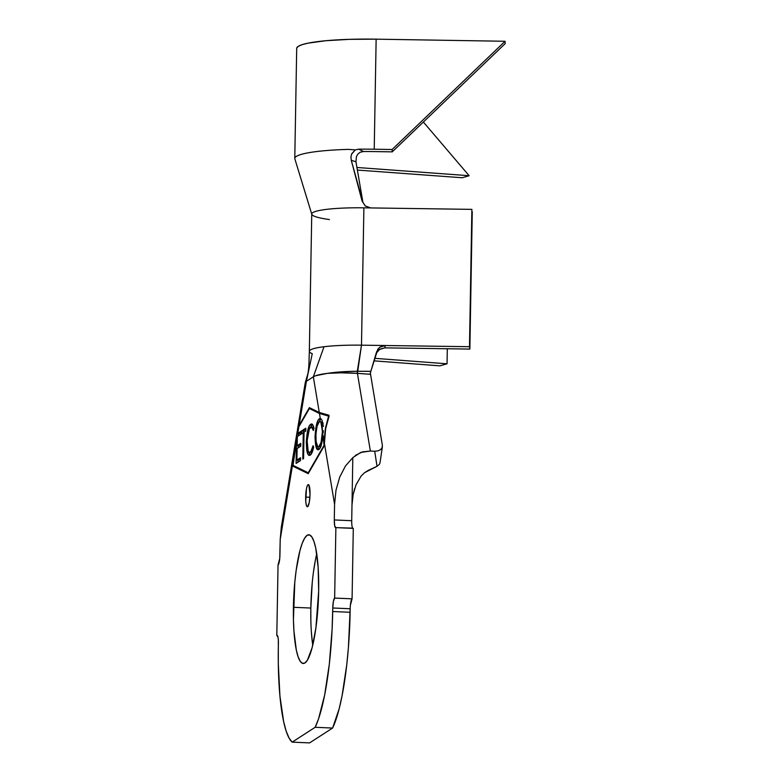 <?xml version="1.0" encoding="UTF-8"?>
<svg xmlns="http://www.w3.org/2000/svg" width="782" height="782" viewBox="0 0 782 782"><rect width="100%" height="100%" fill="white"/><g stroke="black" fill="none" stroke-linecap="round" stroke-linejoin="round"><path stroke-width="1.17" d="M305.664 497.088A11.104 2.131 92.5 0 1 308.333 484.586A11.104 2.131 92.5 0 1 310.024 494.273L309.252 502.474L307.649 506.687L306.837 506.384L306.173 504.458L305.762 501.194L306.436 488.897L307.189 486.052L308.04 484.674L308.851 484.977L310.024 494.273A11.104 2.131 92.5 0 1 307.355 506.775A11.104 2.131 92.5 0 1 305.664 497.088L309.887 497.274L305.664 497.088M293.406 607.291A64.407 12.375 92.5 0 1 308.851 534.78A64.407 12.375 92.5 0 1 318.665 590.977L315.918 627.809L312.126 647.672L307.414 660.145L304.921 662.96L302.478 663.322L300.171 661.22L298.098 656.733L296.319 650.038L293.944 631.094L293.436 619.579L294.794 582.238L296.153 570.449L299.946 550.587L302.233 543.285L304.667 538.124L307.15 535.299L309.594 534.937L311.901 537.038L313.983 541.525L315.762 548.231L318.137 567.165L318.665 590.977A64.407 12.375 92.5 0 1 303.23 663.478A64.407 12.375 92.5 0 1 293.406 607.291L310.825 608.044L293.406 607.291M316.739 553.842A64.407 12.375 -87.5 0 0 310.825 608.044L312.214 583.001M375.907 354.187L377.97 349.007L380.169 346.964L385.291 345.507L469.483 346.709L469.865 349.075L384.715 347.863L469.865 349.075L472.26 211.727L469.865 349.075L471.878 209.371L363.884 207.826A53.303 7.067 -179 0 0 311.754 213.985L309.349 351.323A53.303 7.067 1 0 1 324.002 346.729L313.338 376.797L306.417 381.264L299.086 425.496L309.379 407.637L319.281 412.456L313.338 376.797L319.281 412.456L328.939 415.232L329.095 416.151L325.625 428.829L324.217 445.935L308.225 473.677L292.859 466.189L292.918 462.729L280.21 539.404L279.741 558.504L278.04 564.985L276.808 635.414L278.001 637.203L278.324 639.813L278.314 664.065L279.936 696.088L283.631 721.591L286.144 731.043L289.017 737.954L292.175 742.138A111.044 21.339 92.5 0 1 278.333 646.616L278.402 643.097A8.885 1.711 92.5 0 0 277.043 635.346A8.885 1.711 92.5 0 0 276.808 635.414L278.04 564.985A8.885 1.711 92.5 0 0 279.936 555.054L280.21 539.404L292.918 462.406M315.048 436.825L316.612 424.255L318.137 420.188L320.288 418.517L319.447 413.453L309.369 408.546L298.88 426.728L297.776 433.384L301.041 431.312L300.982 434.206L297.336 436.532L297.17 445.681L300.787 443.374L300.738 446.239L297.121 448.555L296.916 460.041L300.532 457.724L300.483 460.608L296.095 463.403L296.486 441.185L293.045 465.368L308.245 472.768L324.051 445.349L323.025 434.978L321.275 445.114L319.476 448.927L317.482 449.513L315.664 445.378L315.048 436.825L315.84 436.864L315.048 436.825C315.361 446.825 316.622 451.038 318.851 449.474C320.708 448.467 322.096 443.638 323.025 434.978L324.119 441.547L325.371 428.399L328.606 416.122L319.447 413.453L320.288 418.517L319.339 418.761C317.121 420.149 315.693 426.17 315.048 436.825M310.689 427.197C311.754 426.395 312.644 427.49 313.367 430.491L314.002 428.341C313.123 424.616 312.038 423.277 310.737 424.313C308.47 425.457 306.994 431.41 306.3 442.182L307.101 442.221L306.3 442.182L307.336 432.114L309.31 426.014L311.647 424.059L313.328 425.926L314.002 428.341L313.367 430.491L311.441 426.992L309.369 428.976L307.14 440.657L308.108 450.803L309.144 452.358L310.659 451.967L313.093 445.72L313.67 447.079L312.888 450.266L310.659 454.704L309.349 455.349L308.206 454.704L306.72 450.1L306.3 442.182L307.091 451.976C307.961 455.026 308.998 456.053 310.2 455.065C311.471 454.45 312.634 451.791 313.67 447.079L313.093 445.72C312.253 449.523 311.314 451.703 310.298 452.27L312.038 452.338L310.298 452.27C308.421 453.726 307.355 450.276 307.101 441.918C307.649 433.13 308.851 428.223 310.689 427.197L313.797 427.383M302.79 459.093L303.269 432.661L301.539 433.756L301.588 430.911L305.821 428.213L305.772 431.068L304.051 432.163L303.582 458.584L302.79 459.093L303.582 458.584L304.051 432.163L305.772 431.068L305.821 428.213L301.588 430.911L301.539 433.756L304.042 432.7L303.269 432.661L302.79 459.093M323.152 433.248L323.269 431.508L323.152 433.248M323.318 430.667L323.269 431.508M293.113 461.233L294.218 449.259L297.209 431.224M297.776 433.384L298.88 426.728L309.369 408.546L311.422 408.634L309.369 408.546L319.447 413.453L328.919 416.132L325.498 414.47L328.919 416.132L325.371 428.399L324.227 445.349L308.245 472.768L293.045 465.368L296.906 434.147L297.776 433.384L296.906 434.147L296.486 441.185L296.095 463.403L300.483 460.608L300.532 457.724L296.916 460.041L297.121 448.555L300.738 446.239L300.787 443.374L297.17 445.681L297.336 436.532L300.982 434.206L301.041 431.312L297.776 433.384M380.052 462.621L379.475 464.225L377.012 466.297L374.715 451.234L378.058 450.862L380.648 449.562L382.134 447.578L382.359 445.212L370.355 373.102L382.359 445.212L382.134 447.578L380.648 449.562L378.058 450.862L374.715 451.234L370.365 451.038L357.433 373.376L341.02 372.818L327.394 373.366L341.108 371.851L357.306 371.264L357.433 373.376C345.927 372.643 335.908 372.633 327.394 373.366C336.231 372.017 346.201 371.323 357.306 371.264L361.489 345.175L363.884 207.826L471.878 209.371L469.483 346.709L361.489 345.175L357.433 373.376A8.885 1.437 94.1 0 1 357.306 371.264L370.844 371.323L370.111 374.255L357.599 373.385L357.462 371.264L370.824 371.372M350.365 605.297L352.076 598.826L334.647 598.064A8.885 1.711 92.5 0 0 332.751 607.995L332.106 629.324L329.32 664.192L324.638 695.1L318.548 718.873L315.166 727.289L292.175 742.138L309.594 742.9L292.175 742.138L315.166 727.289L332.594 728.052A111.044 21.339 -87.5 0 0 350.111 612.277L332.692 611.514A111.044 21.339 92.5 0 1 315.166 727.289L332.594 728.052L309.594 742.9L332.594 728.052L339.153 708.815L342.057 695.863L346.739 664.954L348.391 647.799L350.18 608.748L350.111 612.277L332.692 611.514L332.751 607.995L350.18 608.748L332.751 607.995L333.376 601.436L334.647 598.064L335.879 527.625L352.643 528.153M353.298 528.388L335.879 527.625L334.647 598.064L352.076 598.826L353.298 528.388L352.076 598.826A8.885 1.711 -87.5 0 0 350.18 608.748M335.673 527.703L335.644 527.703A8.885 1.711 92.5 0 0 335.879 527.625L334.696 525.846L334.295 519.952L351.714 520.714L351.988 505.064L351.714 520.714L334.295 519.952L334.569 504.302L335.996 490.177L339.711 477.118L345.448 466.013L352.809 457.617L351.988 505.064L353.141 494.537L356.074 484.693L361.098 476.101L364.539 472.699L368.518 470.236L377.012 466.297L364.539 472.699L361.098 476.101L356.005 484.85M313.572 571.212L315.312 560.528M312.341 642.139L311.363 631.856M310.855 620.341L310.825 608.044A64.407 12.375 -87.5 0 0 312.751 645.179M281.354 526.902L280.21 539.404L281.325 527.088L294.13 449.846M382.398 446.532L380.023 462.788L379.475 464.225L377.012 466.297L374.715 451.234L370.365 451.038L357.433 373.376L370.111 374.255L370.345 373.014L370.111 374.255M335.644 527.703A8.885 1.711 92.5 0 1 334.295 519.952L334.569 504.302L324.276 442.485L334.569 504.302L335.996 490.177L339.711 477.118L345.448 466.013L352.809 457.617L351.988 505.064L353.141 494.537L354.627 488.662M355.331 455.427L362.437 451.879L370.365 451.038L360.776 452.416L352.809 457.617M298.949 425.74L306.417 381.264L305.371 383.288M294.257 449.083L292.859 466.189L294.912 466.277L292.859 466.189L308.225 473.677L324.217 445.935L325.625 428.829L328.939 415.232L319.281 412.456L309.379 407.637L299.086 425.496L297.356 430.374M315.459 375.79L313.338 376.797C315.645 375.37 320.327 374.226 327.394 373.366L315.459 375.79M376.68 351.568L370.844 371.323L377.853 349.163L379.808 347.208L385.291 345.507L384.715 347.863L379.221 349.603L376.494 352.917L376.68 351.568M305.283 382.535L306.417 381.264L312.253 353.689A53.303 7.067 1 0 1 309.349 351.323C308.861 364.265 309.125 365.976 307.785 374.793L306.417 381.264L313.338 376.797L324.002 346.729A53.303 7.067 1 0 1 361.489 345.175A53.303 7.067 -179 0 0 324.002 346.729A53.303 7.067 -179 0 0 309.349 351.284M447.05 363.806L374.686 358.322L447.05 363.806L447.314 348.752L447.05 363.806L439.865 365.839L447.05 363.806M373.943 360.844L439.865 365.839L373.943 360.844M329.427 219.556A53.303 7.067 1 0 1 311.754 214.024A53.303 7.067 1 0 1 363.884 207.826L361.489 345.175L385.291 345.507L384.715 347.863L379.817 349.202L376.494 352.917M308.734 472.787L308.245 472.768L308.734 472.787M297.16 431.537L298.88 426.728M297.854 462.289L297.893 460.08L297.854 462.289M298.108 447.92L298.147 445.73L298.108 447.92M298.323 435.897L298.353 434.206L296.906 434.147L298.353 434.206L301.011 432.514L298.353 434.206L298.323 435.897M298.91 445.76L297.17 445.681L298.91 445.76L300.767 444.577L298.91 445.76M298.656 460.109L296.916 460.041L298.656 460.109L300.513 458.926L298.656 460.109M303.299 432.661L303.328 430.99L301.588 430.911L303.328 430.99L305.801 429.416L303.328 430.99L303.299 432.661M311.578 424.049L310.737 424.313L312.37 424.391L310.737 424.313M310.298 452.27L312.184 452.24M309.271 455.349L310.2 455.065L308.851 452.123M308.782 452.055L307.091 451.976L308.782 452.055M312.477 424.391L310.444 427.392L312.419 424.43M308.831 452.055L310.268 455.114M309.154 453.159L309.496 454.029M312.038 452.338L311.451 452.563M312.81 427.099L313.895 427.49M319.212 421.684L321.021 418.878M320.952 418.829L319.339 418.761L320.952 418.829M323.416 426.483L321.998 420.11L320.288 418.517M318.059 449.718L318.851 449.474M318.978 449.386L317.991 447.578M321.079 418.839L319.437 421.146M321.109 446.278L320.063 446.903M320.894 422.172L322.389 431.156L320.894 422.172L319.32 421.606L320.894 422.172C321.852 423.58 322.35 426.571 322.389 431.156L322.38 432.016C321.861 440.706 320.688 445.574 318.88 446.639C317.091 447.832 316.084 444.391 315.85 436.317C316.368 427.676 317.521 422.769 319.32 421.606L322.389 421.928M322.174 421.723L323.171 423.355M319.32 421.606L317.111 426.112L315.948 433.844L316.065 441.527L317.775 446.639L320.62 446.718L318.88 446.639L321.109 442.241L322.38 432.016L323.23 432.055L322.38 432.016L321.998 425.3M318.88 446.639L320.757 446.62M351.714 520.714A8.885 1.711 -87.5 0 0 352.838 528.368M294.863 158.932A79.95 10.596 1 0 1 294.785 158.433A79.95 10.596 1 0 1 348.371 149.372L355.272 149.9L358.645 149.167L363.552 151.522L358.645 149.167A79.95 10.596 1 0 1 374.226 149.215L392.124 149.509L392.241 151.864L374.334 151.581A62.189 8.24 -179 0 0 363.552 151.522L360.17 152.246L357.931 154.015L356.455 156.488L355.947 161.737L362.946 202.479L362.076 200.994L365.184 205.881L370.678 207.924L365.36 206.018L362.076 200.994L351.274 160.32L362.946 202.479L355.947 161.737L351.274 160.32L350.952 156.918L351.763 153.702L355.272 149.9L348.371 149.372A79.95 10.596 -179 0 0 294.794 158.678M356.934 167.475L469.151 175.715L462.221 177.758L357.384 170.065L462.221 177.758L469.151 175.715L356.934 167.475M351.519 154.269L355.272 149.9L358.645 149.167A79.95 10.596 1 0 1 374.226 149.215L376.142 39.168A79.95 10.596 -179 0 0 296.701 48.376L294.785 158.433M374.226 149.215L376.142 39.168L505.074 41.27L392.124 149.509L374.226 149.215M363.552 151.522A62.189 8.24 1 0 1 374.334 151.581L392.241 151.864L505.192 43.626L392.241 151.864L392.124 149.509L505.074 41.27L505.192 43.626L505.074 41.27L376.142 39.168L349.378 39.344L325.771 40.723L308.04 43.157L302.057 44.682L298.255 46.353L296.73 48.122M423.365 122.041L469.151 175.715L423.365 122.041M360.17 152.246L357.931 154.015L356.455 156.488L355.947 161.737L351.274 160.32L350.932 157.231M305.263 382.633L297.414 430.002M305.303 382.457L308.137 372.818M311.793 214.288L294.853 158.893"/></g></svg>

